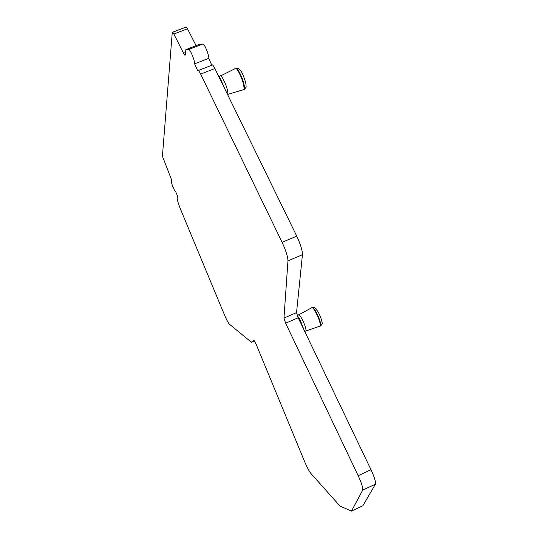 <?xml version="1.0" encoding="UTF-8"?>
<svg xmlns="http://www.w3.org/2000/svg" width="538" height="538" viewBox="0 0 538 538"><rect width="100%" height="100%" fill="white"/><g stroke="black" fill="none" stroke-linecap="round" stroke-linejoin="round"><path stroke-width="0.81" d="M242.846 89.886L244.05 89.49C244.171 84.688 242.194 78.501 238.119 70.915C236.37 68.198 235.267 67.485 234.81 68.777M218.825 76.625L219.887 76.214C220.23 75.105 221.145 75.75 222.638 78.131C226.148 84.769 227.917 90.155 227.93 94.298L227.682 94.755M224.756 88.763L220.533 78.965L218.932 76.84M362.699 490.145L375.416 484.193L362.733 490.071L351.475 511.1L340.036 506.076L310.877 473.453C309.108 471.214 307.023 467.287 304.636 461.671L256.048 344.051L253.936 340.379L251.333 342.202L229.356 324.138C228.199 322.894 226.559 319.787 224.427 314.804L180.997 210.345C178.421 204.01 177.143 199.901 177.163 198.018L177.5 195.906L175.536 191.42C175.395 192.913 171.333 183.633 171.602 182.456L171.797 180.976L170.902 178.031L162.415 156.235L172.268 32.354C172.429 31.755 172.96 32.307 173.848 34.015L187.48 28.796L196.101 45.649M251.333 342.202L254.434 340.85M351.475 511.1L362.868 505.74L375.416 484.193M375.457 484.113C375.894 481.893 374.408 477.098 371.005 469.721L298.18 317.75L296.539 312.612L302.443 254.709C302.464 250.54 300.567 244.346 296.747 236.128L214.87 68.534C213.23 65.32 212.214 64.224 211.817 65.253L208.737 58.346C209.423 55.939 204.4 43.497 202.94 43.995L199.874 44.19L185.899 49.583L185.247 55.024C185.065 55.636 184.514 55.051 183.586 53.282L173.848 34.015M362.733 490.071C363.083 487.885 361.563 483.097 358.167 475.7L285.651 323.21L283.97 318.079L296.539 312.612M296.747 236.128L282.1 242.322C285.913 250.567 287.864 256.754 287.958 260.883L283.97 318.079M282.1 242.322L200.647 74.096C199.02 70.861 198.031 69.752 197.688 70.767L194.608 63.84L208.737 58.346M194.608 63.84C195.186 61.473 190.129 49.005 188.771 49.469L185.899 49.583M172.664 32.199L185.839 27.162C186.034 26.55 186.578 27.095 187.48 28.796M304.118 330.137L299.767 319.095L297.299 315.698M305.483 331.146L306.001 330.917C306.102 328.308 304.642 324.098 301.63 318.288C299.895 315.308 298.819 314.205 298.402 314.992L297.232 315.503M311.522 307.857C312.06 306.929 313.338 308.166 315.355 311.563C318.852 318.214 320.5 323.049 320.292 326.082L319.592 326.337M243.358 89.738L244.514 89.308C244.635 84.506 242.658 78.313 238.583 70.727C237.124 68.434 236.095 67.566 235.496 68.138M371.005 469.721L358.167 475.7M285.651 323.21L298.18 317.75M287.958 260.883L302.443 254.709M200.647 74.096L214.87 68.534M202.94 43.995L188.771 49.469M185.549 52.522L183.586 53.282M320.056 326.183L320.695 325.9C320.91 322.867 319.263 318.032 315.766 311.381C313.883 308.2 312.632 306.909 312.013 307.521M244.05 89.49L244.514 89.308C247.097 85.972 245.785 87.19 246.061 85.078C245.873 82.206 243.122 74.204 241.118 71.352M236.505 68.192C239.471 69.126 236.68 66.584 240.883 70.982M227.924 94.332L244.037 89.537M220.762 75.811L234.797 68.824M227.93 94.298L227.534 94.453M211.817 65.253L198.354 70.505M306.001 330.917L304.75 331.469M305.994 330.937L320.695 325.9C322.161 324.172 322.598 323.002 322.027 322.397C321.509 319.269 320.13 315.645 317.897 311.529M298.893 314.743L311.515 307.891M312.632 307.413C316.351 308.738 312.343 304.784 317.81 311.374"/></g></svg>
